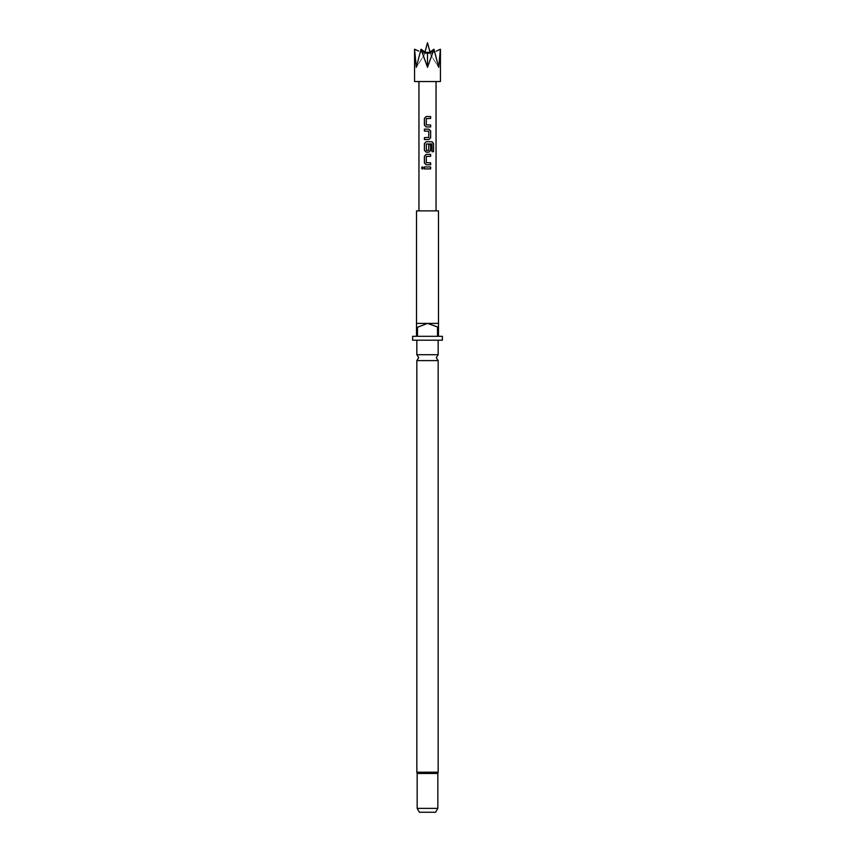 <?xml version="1.0" encoding="UTF-8"?>
<svg xmlns="http://www.w3.org/2000/svg" width="855" height="855" viewBox="0 0 855 855"><rect width="100%" height="100%" fill="white"/><g stroke="black" fill="none" stroke-linecap="round" stroke-linejoin="round"><path stroke-width="0.64" stroke-dasharray="4.28 3.21" d="M422.434 166.736L423.471 167.943L422.434 169.14M416.834 360.596L438.166 360.596M430.653 126.946L426.153 126.946M430.653 118.471L426.303 118.599L426.303 124.873L430.653 125.001M426.175 116.537L430.653 116.537M428.879 139.557L424.39 139.557M424.39 137.612L428.761 137.484M428.74 137.484L428.74 131.21L424.39 131.082M424.39 129.137L428.9 129.137M428.879 152.158L426.153 152.158M433.549 151.709L431.914 151.709L431.796 143.907L426.303 144.035L426.303 150.309L428.74 150.309L428.74 144.794L430.653 144.794M426.175 141.748L432.096 141.748M430.653 164.769L426.153 164.769M430.653 156.305L426.303 156.433L426.303 162.707L430.653 162.835M426.175 154.36L430.653 154.36M430.653 168.916L424.39 168.916M424.39 166.971L430.653 166.971M414.568 49.216L423.321 53.202L414.568 49.216L416.3 67.321L421.034 49.216L424.304 53.202L421.034 49.216L427.5 67.321L433.966 49.216L430.696 53.202L429.52 52.369L430.076 53.854L429.52 52.369L430.696 53.202L433.966 49.216L438.701 67.321L440.432 49.216L431.679 53.202L440.432 49.216M429.52 52.369L427.874 52.369L427.5 53.854L427.126 52.369L425.48 52.369L424.924 53.854L425.48 52.369L424.304 53.202L425.48 52.369M440.432 81.546L414.568 81.546M438.166 354.729L416.834 354.729M437.846 773.454L417.155 773.454M442.377 340.204L412.623 340.204M416.503 327.273L417.486 327.273L417.486 336.325L437.514 336.325L417.486 336.325L437.514 336.325L437.514 327.273L438.497 327.273L438.497 323.393L416.503 323.393L416.503 336.325L412.623 336.325M438.497 210.875L416.503 210.875M442.377 336.325L438.497 336.325L438.497 327.273M435.601 812.25L419.399 812.25M437.846 808.37L417.155 808.37M427.5 340.204L416.834 340.204L427.5 340.204M437.514 327.273L427.5 323.393L417.486 327.273M421.034 49.216L426.517 53.202L427.126 52.369L426.517 53.202L424.304 53.202L426.517 53.202M428.483 53.202L430.567 53.299L428.483 53.202L427.874 52.369L428.483 53.202L433.966 49.216M430.076 53.854L438.701 67.321L430.076 53.854M431.679 53.202L429.894 52.369L431.679 53.202M427.5 53.854L427.5 67.321M424.924 53.854L416.3 67.321L424.924 53.854M423.321 53.202L425.106 52.369L423.321 53.202M438.166 772.204L416.834 772.204M430.012 52.123L431.326 53.331L436.392 51.097M424.988 52.123L423.674 53.331L418.597 51.097M424.561 53.331L426.837 53.331L424.561 53.331M430.439 53.331L428.163 53.331L430.439 53.331"/><path stroke-width="1.28" d="M421.494 167.943L422.391 166.736L423.407 167.943L422.391 169.14L421.494 167.943L422.434 166.736M416.834 360.596L416.834 772.204L438.166 772.204L438.166 360.596L416.834 360.596L418.704 357.668L416.834 354.729L438.166 354.729L438.166 340.204M424.443 118.343L426.175 116.537L430.653 116.537L430.653 118.471L426.282 118.599L426.282 124.873L430.653 125.001L430.653 126.946L426.153 126.946L424.443 125.129L424.39 118.343L426.153 116.537M430.61 125.001L430.61 126.946M424.443 139.557L424.443 137.612M424.443 131.082L424.443 129.137M424.443 143.565L426.175 141.748L432.096 141.748L433.549 143.565L433.549 151.709L431.978 151.709L431.861 143.907L426.282 144.035L426.41 150.437L428.761 150.309L428.761 144.794L430.653 144.794L430.653 150.352L428.9 152.158L426.153 152.158L424.443 150.352L424.39 143.565L426.153 141.748M430.61 144.794L430.61 150.352L428.879 152.158M424.443 156.176L426.175 154.36L430.653 154.36L430.653 156.305L426.282 156.433L426.282 162.707L430.653 162.835L430.653 164.769L426.153 164.769L424.443 162.963L424.39 156.176L426.153 154.36M430.61 162.835L430.61 164.769M424.443 168.916L424.443 166.971M425.48 52.369L427.126 52.369L426.517 53.202L427.126 52.369L426.517 53.202L427.126 52.369L427.5 53.854L427.874 52.369L429.52 52.369M433.966 49.216L427.5 67.321L421.034 49.216L416.3 67.321L414.568 49.216L414.568 81.546L440.432 81.546L440.432 49.216L438.701 67.321L433.966 49.216L428.483 53.202L427.874 52.369L428.483 53.202M417.155 808.37L437.846 808.37L435.601 812.25L419.399 812.25L417.155 808.37L417.155 773.454L437.846 773.454L438.166 772.204M417.486 327.273L427.5 323.393L416.503 323.393L416.503 210.875L438.497 210.875L438.497 323.393L427.5 323.393L438.497 327.273L438.497 336.325L442.377 336.325L442.377 340.204L412.623 340.204L412.623 336.325L416.503 336.325L416.503 327.273L417.486 327.273L417.486 336.325L437.514 336.325L437.514 327.273M427.5 129.137L428.9 129.137L430.653 130.954L430.653 137.74L428.9 139.557L424.39 139.557L424.39 137.612L428.761 137.484L428.761 131.21L424.39 131.082L424.39 129.137L427.5 129.137M427.5 166.971L430.653 166.971L430.653 168.916L424.39 168.916L424.39 166.971L427.5 166.971M426.153 164.769L424.39 162.963L424.39 156.176M426.153 152.158L424.39 150.352L424.39 143.565M426.153 126.946L424.39 125.129L424.39 118.343M416.503 323.393L416.503 327.273M438.497 327.273L438.497 323.393M426.517 53.202L421.034 49.216M427.5 53.854L427.5 67.321M430.61 166.971L430.61 168.916M422.434 169.14L421.579 167.943M430.61 154.36L430.61 156.305M432.021 141.748L433.549 143.565M433.453 143.565L433.453 151.709M428.879 129.137L430.61 130.954L430.653 137.74M430.61 137.74L428.879 139.557M430.61 116.537L430.61 118.471M438.166 360.596L436.296 357.668L438.166 354.729M424.988 52.123L427.5 42.75L430.012 52.123M437.846 808.37L437.846 773.454M436.05 210.875L436.05 81.546M418.95 210.875L418.95 81.546M416.834 354.729L416.834 340.204M416.834 772.204L417.155 773.454M418.597 51.097L414.568 49.216M436.392 51.097L440.432 49.216"/></g></svg>
